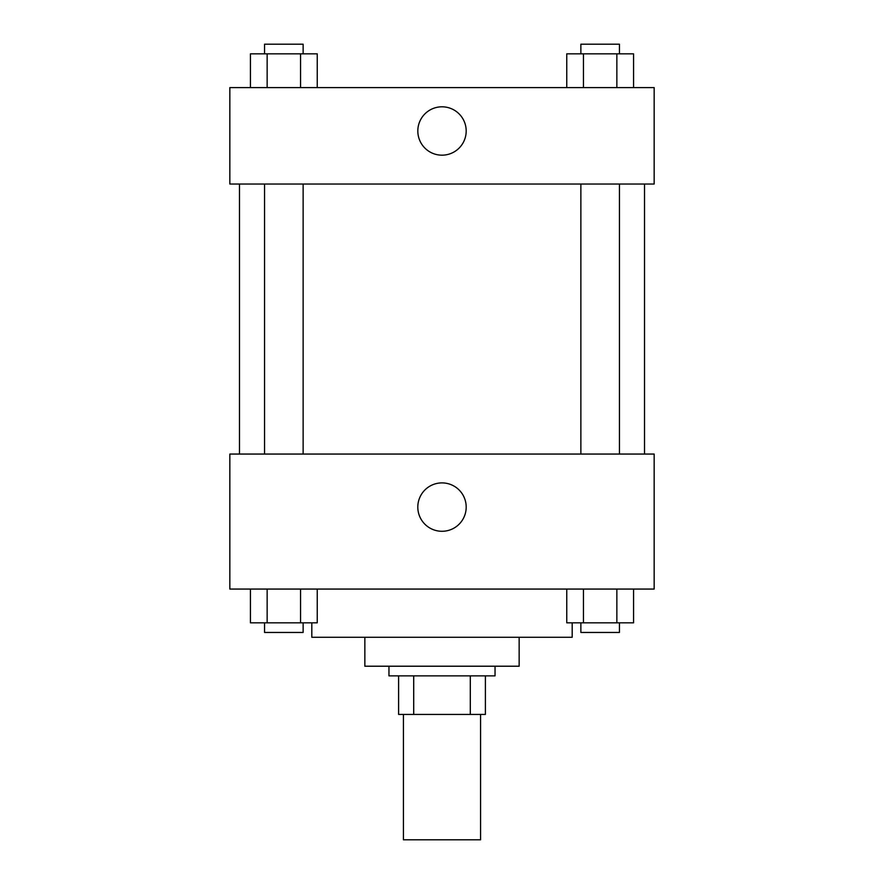 <?xml version="1.0" encoding="UTF-8"?>
<svg xmlns="http://www.w3.org/2000/svg" width="884" height="884" viewBox="0 0 884 884"><rect width="100%" height="100%" fill="white"/><g stroke="black" fill="none" stroke-linecap="round" stroke-linejoin="round"><path stroke-width="1.33" d="M403.424 714.438L403.424 839.8L480.576 839.8L480.576 714.438M470.299 675.862L470.299 714.438L398.607 714.438L398.607 675.862M470.299 714.438L485.393 714.438L485.393 675.862L485.393 714.438M495.04 666.216L495.04 675.862L388.96 675.862L388.96 666.216M413.701 675.862L413.701 714.438M519.151 637.287L519.151 666.216L364.849 666.216L364.849 637.287M572.191 622.822L572.191 637.287L311.809 637.287L311.809 622.822M654.16 589.064L229.84 589.064L229.84 454.056L654.16 454.056L654.16 589.064M442 531.284A24.188 24.188 0 0 1 421.049 494.996A24.188 24.188 0 0 1 462.951 494.996A24.188 24.188 0 0 1 442 531.284M644.513 184.038L644.513 454.056M580.865 454.056L580.865 184.038M303.135 184.038L303.135 454.056M654.16 184.038L229.84 184.038L229.84 87.593L654.16 87.593L654.16 184.038M466.188 130.998A24.188 24.188 0 0 1 429.911 151.938A24.188 24.188 0 0 1 429.911 110.047A24.188 24.188 0 0 1 466.188 130.998M633.563 87.593L633.563 53.847L566.755 53.847L566.755 87.593M616.855 53.847L616.855 87.593M583.451 53.847L583.451 87.593M580.865 53.847L580.865 44.2L619.441 44.2L619.441 53.847M317.245 87.593L317.245 53.847L250.437 53.847L250.437 87.593M300.549 53.847L300.549 87.593M267.145 53.847L267.145 87.593M264.559 53.847L264.559 44.2L303.135 44.2L303.135 53.847M633.563 589.064L633.563 622.822L566.755 622.822L566.755 589.064M616.855 589.064L616.855 622.822M583.451 589.064L583.451 622.822M619.441 622.822L619.441 632.458L580.865 632.458L580.865 622.822M317.245 589.064L317.245 622.822L250.437 622.822L250.437 589.064M300.549 589.064L300.549 622.822M267.145 589.064L267.145 622.822M303.135 622.822L303.135 632.458L264.559 632.458L264.559 622.822M239.487 184.038L239.487 454.056M619.441 454.056L619.441 184.038M264.559 184.038L264.559 454.056"/></g></svg>

